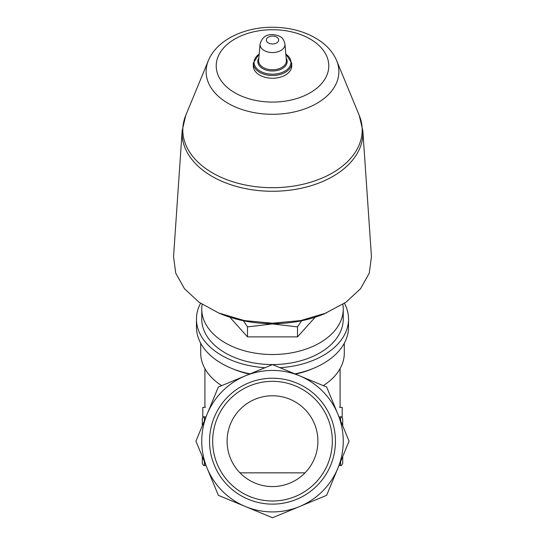 <?xml version="1.0" encoding="UTF-8"?>
<svg xmlns="http://www.w3.org/2000/svg" width="545" height="545" viewBox="0 0 545 545"><rect width="100%" height="100%" fill="white"/><g stroke="black" fill="none" stroke-linecap="round" stroke-linejoin="round"><path stroke-width="0.82" d="M317.905 441.171A45.405 45.405 0 0 0 249.801 401.849A45.405 45.405 0 0 0 249.801 480.492A45.405 45.405 0 0 0 317.905 441.171M335.447 441.171A62.948 62.948 0 0 0 241.026 386.657A62.948 62.948 0 0 0 241.026 495.691A62.948 62.948 0 0 0 335.447 441.171M245.427 506.537A70.748 70.748 0 0 1 245.427 375.812A70.748 70.748 0 0 1 337.859 468.25A70.748 70.748 0 0 1 245.427 506.537L218.354 495.323L195.921 441.171L218.354 387.025L272.5 364.598L326.646 387.025L349.079 441.171L326.646 495.323L272.5 517.75L245.427 506.537M221.672 385.649A71.804 46.155 180 0 1 200.696 353.051L200.696 343.227M344.304 343.227L344.304 353.051A71.804 46.155 180 0 1 323.328 385.649M249.501 374.122A71.804 46.155 180 0 1 233.444 369.129L231.141 368.175A76.028 48.866 180 0 1 196.472 327.17L196.472 319.077A76.028 48.866 180 0 1 200.546 303.299M344.454 303.299A76.028 48.866 180 0 1 348.528 319.077L348.528 327.17A76.028 48.866 180 0 1 313.859 368.175L311.556 369.129A71.804 46.155 180 0 1 295.499 374.122M250.114 373.87A76.028 48.866 180 0 1 231.141 368.175M313.859 368.175A76.028 48.866 180 0 1 294.886 373.87M264.986 367.712A76.028 48.866 180 0 1 196.472 319.077M348.528 319.077A76.028 48.866 180 0 1 280.014 367.712M342.866 304.355A70.748 45.473 180 0 1 343.248 309.049L343.248 319.077A70.748 45.473 180 0 1 272.5 364.557A70.748 45.473 180 0 1 201.752 319.077L201.752 309.049A70.748 45.473 180 0 1 202.134 304.348M342.716 456.519L342.716 463.345L342.716 456.519M342.716 425.829L342.716 418.996L342.716 425.829M202.284 456.519L202.284 463.345C203.176 465.294 203.878 465.995 204.395 465.457L205.983 465.457M204.395 420.726L204.395 416.884C203.878 416.353 203.176 417.054 202.284 418.996L202.284 425.829M301.603 320.753L297.495 326.898L272.5 323.934L247.505 326.898L243.397 320.753M280.396 323.471A43.293 27.829 180 0 1 272.5 323.934A43.293 27.829 180 0 1 264.604 323.471M218.613 312.966L220.691 313.831A95.246 61.224 0 0 0 272.5 323.682A95.246 61.224 0 0 0 324.309 313.831L345.946 302.264L360.572 288.68L369.265 273.154L371.458 256.736L362.82 130.596A90.409 58.117 180 0 1 272.5 191.268A90.409 58.117 180 0 1 182.18 130.596L173.542 256.736L175.735 273.161L184.448 288.7L199.082 302.277L218.613 312.966L244.337 320.576L272.5 323.212L300.629 320.589L326.38 312.959M291.718 63.118L291.718 65.897A19.218 12.351 180 0 1 272.5 78.248A19.218 12.351 180 0 1 253.282 65.897L253.282 63.118A19.218 12.351 180 0 0 272.5 75.476A19.218 12.351 180 0 0 291.718 63.118L285.805 53.907M229.82 317.19L247.505 336.878L247.505 326.898M247.505 336.878L297.495 336.878L297.495 326.898M297.495 336.878L315.18 317.19M343.248 309.049A70.748 45.473 180 0 1 272.5 354.522A70.748 45.473 180 0 1 201.752 309.049M205.383 407.387L202.808 407.387L202.808 417.599M342.192 417.599L342.192 407.387L339.617 407.387M332.327 441.171A59.827 59.827 0 0 0 242.586 389.362A59.827 59.827 0 0 0 242.586 492.987A59.827 59.827 0 0 0 332.327 441.171M340.605 461.622L340.605 465.457C341.081 466.023 341.79 465.321 342.716 463.345M339.017 416.884L340.605 416.884L340.605 420.726M204.395 461.622L204.395 465.457M272.5 36.059A6.152 3.958 180 0 1 277.827 41.992A6.152 3.958 180 0 1 267.173 41.992A6.152 3.958 180 0 1 272.5 36.059M284.953 44.097A12.474 8.018 180 0 1 272.5 52.565A12.474 8.018 180 0 1 260.047 44.097L258.637 60.338A13.891 8.924 180 0 0 272.5 69.767A13.891 8.924 180 0 0 286.363 60.338L284.953 44.097C283.373 37.864 281.206 35.623 272.5 34.573C266.11 34.355 261.954 37.53 260.047 44.097M286.18 58.158A14.667 9.428 180 0 1 272.5 70.993A14.667 9.428 180 0 1 258.821 58.158M285.832 54.153A18.435 11.847 180 0 1 285.437 70.782A18.435 11.847 180 0 1 259.563 70.782A18.435 11.847 180 0 1 259.168 54.153M272.5 29.723A56.278 36.174 180 0 1 321.243 83.984A56.278 36.174 180 0 1 223.757 83.984A56.278 36.174 180 0 1 272.5 29.723M208.34 60.672C216.733 40.003 244.14 27.107 272.5 27.25C292.045 27.407 308.593 32.468 322.143 42.435C328.819 47.538 333.656 53.621 336.66 60.672A66.381 42.667 180 0 1 272.5 114.287A66.381 42.667 180 0 1 208.34 60.672L185.804 115.254L182.18 130.596M336.66 60.672L359.196 115.254A89.693 57.654 180 0 1 272.5 187.698A89.693 57.654 180 0 1 185.804 115.254M204.92 368.652L204.92 407.387M340.08 368.652L340.08 407.387M340.605 416.884C341.081 416.326 341.79 417.027 342.716 418.996M259.195 53.907L253.282 63.118M359.196 115.254L362.82 130.596M339.017 465.457L340.605 465.457M204.395 416.884L205.983 416.884M305.03 472.849L239.97 472.849"/></g></svg>
